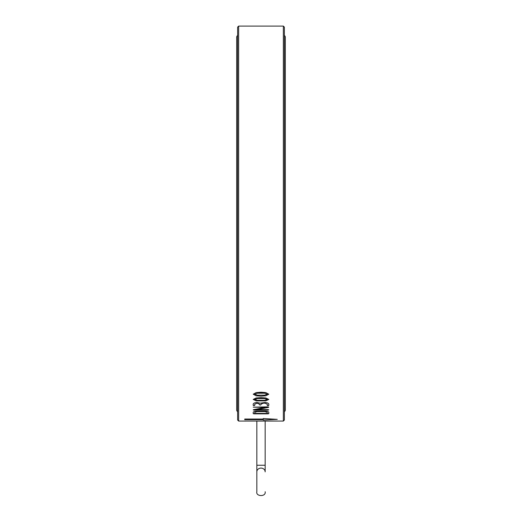 <?xml version="1.0" encoding="UTF-8"?>
<svg xmlns="http://www.w3.org/2000/svg" width="522" height="522" viewBox="0 0 522 522"><rect width="100%" height="100%" fill="white"/><g stroke="black" fill="none" stroke-linecap="round" stroke-linejoin="round"><path stroke-width="0.78" d="M265.156 465.246L265.156 421.065L256.844 421.065L256.844 465.246L265.156 465.246L265.156 471.875A4.156 3.791 180 0 0 261 468.09A4.156 3.791 180 0 0 256.844 471.875L256.844 491.744C255.604 496.631 266.22 496.99 265.156 491.744M238.652 421.065L238.652 26.1L237.614 27.137L237.614 420.027L238.652 421.065L258.064 421.045M258.697 421.032L259.486 421.026M260.191 421.026L264.06 421.045M261 393.02L257.353 393.229L254.762 394.208L257.366 395.161L264.647 395.167L267.238 394.208L264.647 393.229L257.353 393.223L254.762 394.208M267.238 399.428L264.647 398.547L261 398.351L257.353 398.554L254.762 399.441L257.366 400.302L264.647 400.309L267.238 399.441L264.647 398.554L257.353 398.547L254.762 399.441M267.238 412.321L264.895 411.623L257.105 411.623L254.762 412.315L254.762 413.431L267.238 413.431L267.238 412.315L264.895 411.61L257.105 411.61L254.762 412.315M267.238 394.201L264.647 393.223L261 393.007M244.727 419.649L263.277 419.662L244.727 419.662L244.727 419.029L263.277 419.029L263.277 418.513L277.273 419.355L263.277 420.021M268.797 394.208L265.828 395.8L261 396.139L256.171 395.8L253.203 394.201L256.178 392.57L261 392.211L265.822 392.57L268.797 394.208L265.828 395.793L261 396.126L256.171 395.793L253.203 394.208M268.797 399.441L265.828 400.876L256.171 400.876L253.203 399.428L256.178 397.953L261 397.633L265.822 397.953L268.797 399.441L265.828 400.87L256.171 400.87L253.203 399.441M267.238 404.132L264.895 403.167L263.336 403.173L261 404.119L261 404.752L260.224 405.052L259.441 404.739L259.441 404.132L257.105 403.167L254.762 404.119L254.762 405.366L253.986 405.653L253.203 405.353L253.203 404.132C253.438 403.16 254.736 402.619 257.105 402.521L260.224 403.167L264.895 402.521C267.271 402.625 268.569 403.16 268.797 404.132L268.797 405.366L268.014 405.653L267.238 405.353L267.238 404.132L264.895 403.167L263.336 403.167L261 404.132M265.006 407.434L253.203 407.153L268.014 406.86L268.797 407.167L268.406 407.428L256.987 409.613L268.014 409.62L268.797 409.881L268.014 410.129L253.986 410.129L253.203 409.861L253.666 409.62L265.006 407.434L253.203 407.14M268.797 413.633L253.203 413.633M283.348 26.1L283.348 421.065L284.386 420.027L284.386 27.137L283.348 26.1L238.652 26.1M277.273 419.355L263.277 420.034L263.277 419.662M268.797 405.366L267.238 405.366M254.762 405.366L253.203 405.366M259.441 404.132L257.105 403.167L254.762 404.132M261 404.752L260.224 405.052M260.224 405.059L259.441 404.752M268.797 409.881L253.203 409.868M256.987 409.62L268.797 407.167M253.986 413.855L253.203 413.646L253.203 412.321C253.418 411.604 254.716 411.212 257.105 411.14L264.895 411.14C267.277 411.219 268.576 411.61 268.797 412.321L268.797 413.646L268.014 413.855L253.986 413.848M256.844 471.405L256.844 465.246M284.386 412.002L285.319 410.409L285.319 36.755L284.386 35.163M237.614 412.002L236.681 410.409L236.681 36.755L237.614 35.163M283.348 421.065L265.156 421.065"/></g></svg>
